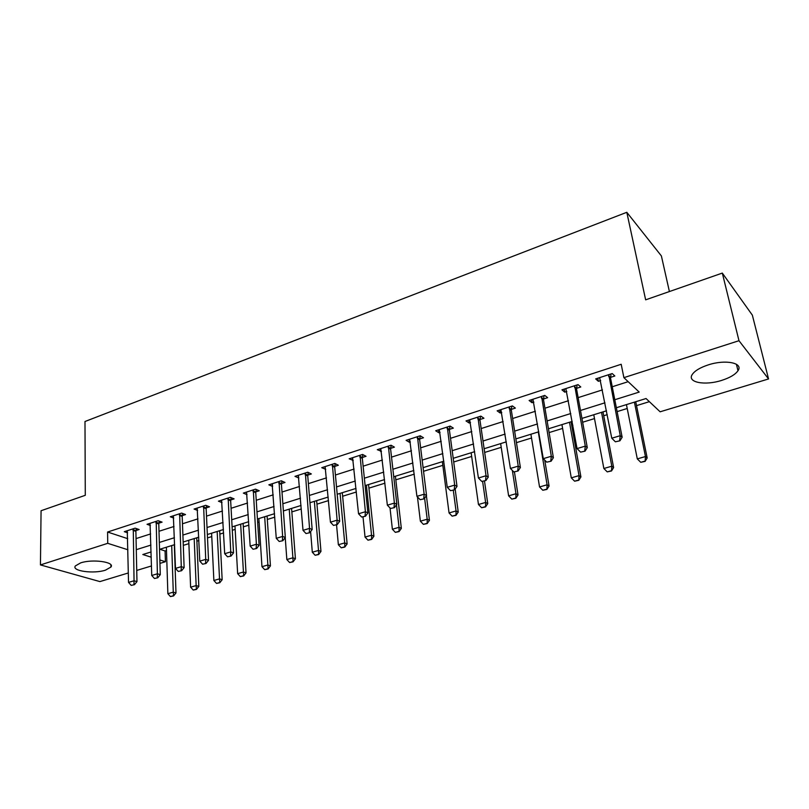 <?xml version="1.0" encoding="UTF-8"?>
<svg xmlns="http://www.w3.org/2000/svg" width="809" height="809" viewBox="0 0 809 809"><rect width="100%" height="100%" fill="white"/><g stroke="black" fill="none" stroke-linecap="round" stroke-linejoin="round"><path stroke-width="1.21" d="M80.657 562.882C92.56 558.797 115.161 562.022 110.924 567.058L105.473 570.153C93.763 574.097 71.313 571.063 75.368 565.926L80.657 562.882M708.199 364.91C725.4 359.176 743.663 362.907 737.99 370.734C735.32 374.547 729.88 377.763 721.679 380.392C704.811 385.883 686.74 382.384 692.292 374.436C694.83 370.755 700.129 367.579 708.199 364.91M669.397 291.543L661.388 255.937L626.803 212.302L84.985 421.509L85.289 495.3L41.067 510.732L40.45 564.925L107.728 543.324L127.913 549.766M626.803 212.302L645.643 299.836L722.316 273.088L752.35 315.136L768.55 378.946L660.124 411.801L646.047 398.534L616.357 407.736M159.818 549.25L165.087 550.99L166.482 550.555M183.289 545.367L188.881 543.648M196.9 541.181L198.913 540.554M207.498 537.904L211.766 536.589M219.856 534.102L223.608 532.939M232.284 530.269L235.166 529.379M243.317 526.861L248.899 525.142M257.656 522.442L259.082 522.007M267.314 519.469L274.797 517.163M291.847 511.905L301.322 508.982M316.956 504.159L328.515 500.599M342.632 496.241L356.375 492.003M368.914 488.14L384.953 483.195M395.823 479.838L414.259 474.155M423.552 471.293L442.826 465.347M453.718 461.99L471.667 456.458M484.672 452.443L501.226 447.347M516.455 442.644L531.533 438.003M549.109 432.582L562.609 428.416M571.73 425.605L572.873 425.251M582.642 422.237L594.494 418.587M603.706 415.745L607.246 414.653M617.115 411.609L627.218 408.494M636.521 405.633L649.364 401.668M165.087 550.99L165.42 561.729L159.949 563.388M151.485 565.956L136.741 570.426M128.348 572.964L99.911 581.59L40.45 564.925M614.789 399.737L639.201 392.082L623.891 377.651L621.191 364.272L107.587 532.029L127.711 538.663M136.054 538.582L150.636 533.93M158.999 531.27L174.026 526.477M182.48 523.777L197.972 518.842M206.497 516.122L222.475 511.025M231.071 508.285L247.554 503.036M256.231 500.265L273.23 494.845M281.997 492.054L299.532 486.462M308.381 483.64L326.482 477.866M335.422 475.014L354.099 469.058M363.12 466.186L382.414 460.038M391.526 457.125L411.447 450.775M420.65 447.842L441.229 441.279M450.522 438.316L471.799 431.541M481.173 428.548L503.168 421.54M512.643 418.516L535.376 411.265M544.953 408.211L568.464 400.718M578.142 397.634L602.472 389.877M612.241 386.763L628.158 381.686M610.562 377.368L614.83 375.993L612.211 373.556L595.687 378.905L598.367 381.302L600.683 380.554M576.605 388.33L580.781 386.975L578.03 384.629L561.952 389.837L564.763 392.153L566.816 391.485M543.537 398.999L547.642 397.674L544.77 395.409L529.116 400.485L532.039 402.71L533.859 402.124M511.349 409.394L515.373 408.09L512.39 405.906L497.151 410.841L500.184 412.994L501.762 412.489M480 419.507L483.944 418.233L480.859 416.119L466.014 420.933L469.149 423.016L470.514 422.571M449.46 429.367L453.333 428.123L450.148 426.08L435.687 430.762L438.913 432.775L440.066 432.4M419.689 438.974L423.491 437.75L420.215 435.778L406.118 440.349L409.435 442.29L410.385 441.977M390.666 448.348L394.408 447.144L391.04 445.233L377.287 449.693L381.464 451.321M362.361 457.479L366.032 456.296L362.584 454.456L349.175 458.804L353.25 460.422M334.754 466.399L338.354 465.236L334.825 463.446L321.749 467.693L325.724 469.311M307.804 475.095L311.354 473.953L307.754 472.223L294.982 476.37L298.865 477.977M281.502 483.58L284.99 482.457L281.32 480.789L268.851 484.834L272.643 486.442M255.816 491.872L259.244 490.77L255.513 489.152L243.347 493.106L247.038 494.663M230.737 499.972L234.104 498.88L230.312 497.323L218.43 501.175L222.03 502.622M206.224 507.88L209.541 506.808L205.698 505.301L194.079 509.063L197.608 510.418M182.278 515.616L185.544 514.554L181.641 513.098L170.294 516.779L173.733 518.043M158.867 523.17L162.083 522.129L158.129 520.713L147.036 524.313L150.403 525.496M135.983 530.552L139.148 529.531L135.154 528.166L124.303 531.685L127.6 532.787M722.316 273.088L738.981 340.71L768.55 378.946M107.587 532.029L107.728 543.324M623.891 377.651L738.981 340.71M136.286 549.665L150.929 545.084M159.333 542.445L174.42 537.722M182.905 535.062L198.458 530.188M207.023 527.508L223.062 522.483M231.708 519.772L248.252 514.585M256.979 511.854L274.049 506.505M282.857 503.744L300.473 498.223M309.362 495.442L327.544 489.738M336.514 486.927L355.293 481.042M364.353 478.21L383.739 472.132M392.891 469.26L412.914 462.991M422.167 460.088L442.847 453.606M452.191 450.684L473.568 443.989M483.003 441.026L505.109 434.099M514.635 431.116L537.5 423.956M547.117 420.943L570.77 413.53M580.488 410.476L604.96 402.811M151.111 551.95L142.819 554.519L151.253 557.209M159.848 559.949L165.42 561.729M606.497 410.8L581.944 418.405M572.185 421.428L548.462 428.79M538.804 431.784L515.869 438.893M506.303 441.856L484.126 448.732M474.671 451.665L453.212 458.309M443.848 461.211L423.097 467.642M413.824 470.514L393.74 476.744M384.558 479.585L365.112 485.612M356.021 488.434L337.201 494.269M328.191 497.06L309.958 502.713M301.049 505.473L283.383 510.954M274.554 513.685L257.434 518.994M248.687 521.704L232.092 526.851M223.436 529.531L207.347 534.516M198.761 537.176L183.168 542.01M174.663 544.649L159.535 549.341M597.78 378.228L598.367 381.302M564.217 389.109L564.763 392.153M531.543 399.697L532.039 402.71M499.729 410.011L500.184 412.994M468.735 420.053L469.149 423.016M438.529 429.842L438.913 432.775M409.091 439.378L409.435 442.29M380.382 448.682L380.695 451.564M352.38 457.763L352.663 460.614M325.056 466.621L325.309 469.442M298.42 475.611L298.612 478.058M272.421 484.581L272.552 486.472M615.376 441.805L619.937 440.804L615.376 441.805L611.776 438.215L599.641 377.621M608.793 374.658L620.25 435.687L622.151 437.254L619.937 440.804M610.997 373.95L610.583 378.299L622.151 437.254M611.776 438.215L620.25 435.687L619.623 440.541M626.439 404.611L637.3 458.885L645.461 456.539L634.408 402.144M644.834 461.14L640.748 462.313L645.117 461.383L645.461 456.539L647.18 457.965L635.732 401.739M637.3 458.885L640.748 462.313M645.117 461.383L647.18 457.965M580.589 452.12L585.049 451.149L580.589 452.12L577.05 448.58L565.835 388.583M574.734 385.701L585.301 446.123L587.294 447.63L585.049 451.149M577.039 384.953L576.605 389.25L587.294 447.63M577.05 448.58L585.301 446.123L584.715 450.896M546.742 462.151L551.101 461.201L546.742 462.151L543.284 458.652L532.929 399.242M541.595 396.44L551.303 456.266L553.386 457.722L551.101 461.201M544.002 395.662L543.537 399.909L553.386 457.722M543.284 458.652L551.303 456.266L550.757 460.968M513.816 471.92L518.084 470.99L513.816 471.92L510.418 468.462L500.892 409.627M509.336 406.897L518.225 466.136L520.389 467.531L518.084 470.99M511.834 406.088L511.339 410.294L520.389 467.531M510.418 468.462L518.225 466.136L517.72 470.757M593.776 414.744L603.858 468.492L611.796 466.206L601.532 412.337M611.21 470.737L607.235 471.88L611.513 470.969L611.796 466.206L613.616 467.582L602.968 411.892M603.858 468.492L607.235 471.88M611.513 470.969L613.616 467.582M561.942 424.604L571.285 477.846L579.022 475.621L569.506 422.268M578.475 480.091L574.602 481.193L578.789 480.303L579.022 475.621L580.923 476.946L571.053 421.782M571.285 477.846L574.602 481.193M578.789 480.303L580.923 476.946M530.906 434.231L539.542 486.957L547.086 484.793L538.288 431.935M546.581 489.192L542.809 490.264L546.904 489.405L547.086 484.793L549.068 486.067L544.73 460.119M539.542 486.957L542.809 490.264M546.904 489.405L549.068 486.067M481.759 481.426L485.936 480.516L481.759 481.426L478.422 478.008L469.695 419.74M477.907 417.08L486.027 475.743L488.272 477.088L485.936 480.516M480.495 416.241L479.99 420.407L488.272 477.088M478.422 478.008L486.027 475.743L485.562 480.293M500.65 443.605L508.618 495.846L515.97 493.733L512.35 470.433M515.495 498.071L511.814 499.113L515.839 498.273L515.97 493.733L518.023 494.966L514.453 472.072M508.618 495.846L511.814 499.113M515.839 498.273L518.023 494.966M450.542 490.679L454.638 489.799L450.542 490.679L447.276 487.301L439.287 429.599M447.296 427L454.678 485.097L457.004 486.401L454.638 489.799M449.966 426.131L449.43 430.257L457.004 486.401M447.276 487.301L454.678 485.097L454.253 489.576M420.144 499.699L424.149 498.829L420.144 499.699L416.928 496.352L409.657 439.196M417.464 436.668L424.138 494.208L426.535 495.462L424.149 498.829M420.205 435.778L419.659 439.853L426.535 495.462M416.928 496.352L424.138 494.208L423.744 498.627M390.514 508.477L394.438 507.637L390.514 508.477L387.359 505.18L380.776 448.56M388.381 446.093L394.387 503.087L396.855 504.29L394.438 507.637M391.182 445.314L390.626 449.217L396.855 504.29M387.359 505.18L394.387 503.087L394.034 507.435M361.633 517.042L365.486 516.223L361.633 517.042L358.539 513.776L352.603 457.692M360.025 455.285L365.395 511.733L367.913 512.906L365.486 516.223M362.867 454.607L362.321 458.339L367.913 512.906M358.539 513.776L365.395 511.733L365.061 516.031M333.48 525.395L337.252 524.586L333.48 525.395L330.436 522.169L325.117 466.601M332.357 464.255L337.12 520.167L339.699 521.299L337.252 524.586M335.239 463.658L334.704 467.248L339.699 521.299M330.436 522.169L337.12 520.167L336.817 524.404M471.141 452.757L478.463 504.503L485.633 502.44L482.619 481.507M485.188 506.717L481.608 507.739L485.542 506.909L485.633 502.44L487.756 503.633L484.47 480.951M478.463 504.503L481.608 507.739M485.542 506.909L487.756 503.633M442.351 461.676L449.056 512.946L456.043 510.944L453.283 490.193M455.639 515.151L452.14 516.152L456.003 515.343L456.043 510.944L458.238 512.087L455.154 489.061M449.056 512.946L452.14 516.152M456.003 515.343L458.238 512.087M417.444 496.888L420.367 521.188L427.192 519.226L424.604 498.192M426.808 523.383L423.4 524.353L427.192 523.565L427.192 519.226L429.437 520.339L426.394 495.664M420.367 521.188L423.4 524.353M427.192 523.565L429.437 520.339M390.019 507.971L392.375 529.228L399.029 527.316L396.491 504.796M398.685 531.412L395.358 532.362L399.07 531.594L399.029 527.316L401.335 528.388L395.419 476.228M392.375 529.228L395.358 532.362M399.07 531.594L401.335 528.388M363.019 516.951L365.041 537.075L371.543 535.214L366.396 485.218M371.23 539.249L367.974 540.179L371.624 539.421L371.543 535.214L373.91 536.246L368.55 484.551M365.041 537.075L367.974 540.179M371.624 539.421L373.91 536.246M306.014 533.536L309.705 532.747L306.014 533.536L303.021 530.34L298.299 475.287M305.367 473.002L309.544 528.398L312.173 529.49L309.705 532.747M308.28 472.486L307.744 475.935L312.173 529.49M303.021 530.34L309.544 528.398L309.271 532.575M336.544 524.798L338.364 544.74L344.705 542.92L340.073 493.379M344.422 546.904L341.246 547.814L344.826 547.066L344.705 542.92L347.132 543.921L342.298 492.691M338.364 544.74L341.246 547.814M344.826 547.066L347.132 543.921M279.216 541.484L282.847 540.715L279.216 541.484L276.273 538.329L272.117 483.772M279.014 481.537L282.634 536.428L285.324 537.479L282.847 540.715M281.977 481.092L281.441 484.419L285.324 537.479M276.273 538.329L282.634 536.428L282.392 540.543M310.605 531.564L312.304 552.223L318.503 550.444L314.367 501.347M318.24 554.377L315.136 555.267L318.655 554.539L318.503 550.444L320.971 551.414L316.653 500.64M312.304 552.223L315.136 555.267M318.655 554.539L320.971 551.414M253.055 549.24L256.625 548.482L253.055 549.24L250.173 546.115L246.553 492.064M253.288 489.88L256.382 544.265L259.113 545.276L256.625 548.482M256.281 489.485L255.755 492.701L259.113 545.276M250.173 546.115L256.382 544.265L256.16 548.32M285.233 537.581L286.841 559.545L292.898 557.806L289.238 509.134M292.666 561.679L289.632 562.548L293.08 561.83L292.898 557.806L295.416 558.736L291.584 508.406M286.841 559.545L289.632 562.548M293.08 561.83L295.416 558.736M227.531 556.814L231.02 556.076L227.531 556.814L224.69 553.72L221.585 500.154M228.168 498.02L230.747 551.91L233.528 552.891L231.02 556.076M231.192 497.687L230.666 500.791L233.528 552.891M224.69 553.72L230.747 551.91L230.555 555.914M258.86 518.549L261.964 566.684L267.88 564.985L264.674 516.749M267.668 568.818L264.705 569.657L268.092 568.96L267.88 564.985L270.439 565.885L267.081 516M261.964 566.684L264.705 569.657M268.092 568.96L270.439 565.885M202.594 564.207L206.022 563.479L202.594 564.207L199.803 561.143L197.184 508.062M203.615 505.979L205.719 559.373L208.54 560.324L206.022 563.479M206.669 505.686L206.153 508.689L208.54 560.324M199.803 561.143L205.719 559.373L205.557 563.327M234.974 525.951L237.644 573.672L243.428 572.014L240.657 524.192M243.236 575.786L240.344 576.615L243.671 575.937L243.428 572.014L246.027 572.883L243.115 523.433M237.644 573.672L240.344 576.615M243.671 575.937L246.027 572.883M178.243 571.427L181.61 570.719L178.243 571.427L175.492 568.393L173.348 515.788M179.638 513.745L181.277 566.674L184.128 567.584L181.61 570.719M182.713 513.503L182.197 516.415L184.128 567.584M175.492 568.393L181.277 566.674L181.135 570.567M211.604 533.202L213.869 580.498L219.522 578.88L217.166 531.473M219.36 582.611L216.529 583.42L219.795 582.743L219.522 578.88L222.162 579.719L219.684 530.694M213.869 580.498L216.529 583.42M219.795 582.743L222.162 579.719M154.448 578.486L157.755 577.788L154.448 578.486L151.738 575.482L150.049 523.342M156.198 521.35L157.391 573.793L160.283 574.683L157.755 577.788M159.302 521.138L158.786 523.969L160.283 574.683M151.738 575.482L157.391 573.793L157.27 577.646M188.75 540.281L190.611 587.182L196.152 585.595L194.19 538.602M196 589.276L193.23 590.064L196.445 589.407L196.152 585.595L198.822 586.404L196.749 537.803M190.611 587.182L193.23 590.064M196.445 589.407L198.822 586.404M131.189 585.372L134.436 584.695L131.189 585.372L128.53 582.409L127.266 530.724M133.273 528.773L134.051 580.761L136.974 581.61L134.436 584.695M136.408 528.601L135.892 531.341L136.974 581.61M128.53 582.409L134.051 580.761L133.95 584.553M166.381 547.218L167.868 593.715L173.278 592.158L171.7 545.569M173.156 595.798L170.446 596.567L173.601 595.93L173.278 592.158L175.988 592.946L174.319 544.76M167.868 593.715L170.446 596.567M173.601 595.93L175.988 592.946M608.681 376.549L610.583 378.299M608.661 375.72L610.552 377.459M574.612 387.572L576.605 389.25M574.602 386.742L576.584 388.421M541.464 398.291L543.537 399.909M541.454 397.472L543.527 399.09M509.185 408.727L511.339 410.294M509.185 407.918L511.339 409.485M477.755 418.89L479.99 420.407M477.755 418.091L479.99 419.598M447.134 428.79L449.43 430.257M447.144 427.991L449.45 429.458M417.292 438.448L419.659 439.853M417.302 437.659L419.679 439.065M388.199 447.852L390.626 449.217M388.219 447.074L390.656 448.439M359.823 457.024L362.321 458.339M359.853 456.246L362.351 457.57M332.155 465.974L334.704 467.248M332.186 465.205L334.734 466.48M305.145 474.701L307.744 475.935M305.185 473.943L307.784 475.176M278.792 483.226L281.441 484.419M278.842 482.477L281.481 483.671M253.055 491.548L255.755 492.701M253.106 490.8L255.806 491.963M227.926 499.679L230.666 500.791M227.976 498.941L230.717 500.053M203.372 507.617L206.153 508.689M203.433 506.879L206.214 507.961M179.386 515.373L182.197 516.415M179.446 514.645L182.258 515.697M155.935 522.958L158.786 523.969M156.006 522.24L158.847 523.251M133.01 530.37L135.892 531.341M133.081 529.652L135.963 530.633M110.924 567.058L110.904 564.864M737.99 370.734L736.412 364.262"/></g></svg>
